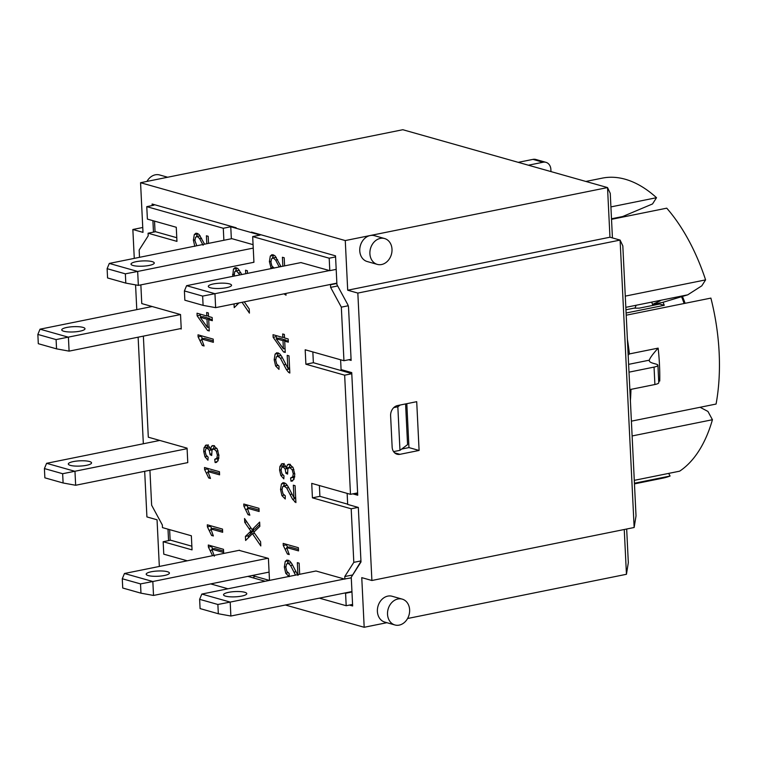 <?xml version="1.0" encoding="UTF-8"?>
<svg xmlns="http://www.w3.org/2000/svg" width="757" height="757" viewBox="0 0 757 757"><rect width="100%" height="100%" fill="white"/><g stroke="black" fill="none" stroke-linecap="round" stroke-linejoin="round"><path stroke-width="1.14" d="M269.426 580.411L252.147 575.519M231.349 238.767L230.762 226.759L260.153 235.067L252.677 236.581L253.936 262.272L138.351 285.38L137.67 271.451L253.235 248.097M253.075 244.662L231.85 238.663L109.301 263.427L107.116 268.678L125.359 273.835L125.804 283.109L107.57 277.951L107.116 268.678M357.692 494.463L354.418 493.536M347.671 504.171L319.899 496.327L319.378 485.54M351.097 359.632L350.359 359.424M351.778 373.57L313.37 362.717L312.84 351.929M176.778 237.707L155.554 231.708L148.079 233.213L148.202 235.834L139.156 250.018L139.506 257.323M153.756 205.242L146.773 206.652L147.388 219.104L176.267 227.27L176.958 241.379L148.079 233.213M155.053 231.803L154.532 221.129M170.145 540.309L169.625 529.626M191.862 546.204L170.637 540.205L163.162 541.719L163.767 554.171L187.253 560.805M352.26 575.642L360.957 561.353M254.674 576.238L253.283 577.903L265.187 581.262M251.466 232.096L335.521 255.847L336.931 284.594L347.662 304.399A4.476 2.432 -101.4 0 1 348.551 307.692L351.134 360.408L348.778 359.745M153.747 204.996L154.816 204.778M153.472 232.125L152.914 220.666M152.176 205.563L152.1 204.012L236.156 227.762M168.565 540.63L167.997 529.171M625.944 309.774L633.921 308.165L639.334 308.137L659.697 304.021L664.239 305.308L626.105 313.01M340.612 359.783L341.085 369.596L351.731 372.605L357.73 495.239L352.828 493.857M336.856 283.146L215.641 307.645L214.96 293.707L329.475 270.561M202.639 296.091L203.094 305.364L184.85 300.207L184.405 290.943L202.639 296.091L214.96 293.707L186.591 285.682L301.097 262.547M210.351 287.764A11.639 2.631 177.2 0 1 208.307 286.392A11.639 2.631 177.2 0 1 216.417 283.478A11.639 2.631 177.2 0 1 229.503 283.894A11.639 2.631 177.2 0 1 231.547 285.257A11.639 2.631 177.2 0 1 223.438 288.171A11.639 2.631 177.2 0 1 210.351 287.764M300.917 262.584L329.797 270.656L336.184 269.369M329.797 270.656L329.191 258.203L335.578 256.916M253.794 233.109L254.674 233.005M223.873 240.272L223.287 228.273L146.773 206.652M223.287 228.273L230.762 226.759M329.191 258.203L252.677 236.581M400.188 405.023L397.841 406.783L393.782 407.607M253.917 262.026L253.425 262.13M125.359 273.835L137.67 271.451L109.301 263.427M152.214 261.629A11.639 2.631 177.2 0 1 154.267 263.001A11.639 2.631 177.2 0 1 142.77 266.19A11.639 2.631 177.2 0 1 131.018 264.136A11.639 2.631 177.2 0 1 139.127 261.222A11.639 2.631 177.2 0 1 152.214 261.629M149.924 470.258L151.637 505.222L162.348 524.998L162.471 527.61L191.351 535.767L192.041 549.875L163.162 541.719M143.366 336.127L148.306 437.196L187.074 448.153L187.774 462.603L75.653 485.265L74.971 471.327L46.593 463.312L44.408 468.564L62.651 473.721L63.105 482.985L44.862 477.828L44.408 468.564M152.157 306.519L40.036 329.181L37.85 334.433L56.094 339.59L180.535 314.543L141.767 303.585L140.859 284.878M180.535 314.543L181.216 328.481L69.095 351.134L56.548 348.854L38.304 343.697L37.85 334.433M181.216 328.481L181.245 329.002L180.157 328.689M159.784 440.442L46.593 463.312M62.651 473.721L187.093 448.674M86.525 465.309A11.639 2.631 177.2 0 1 74.583 466.028A11.639 2.631 177.2 0 1 68.31 464.013A11.639 2.631 177.2 0 1 79.807 460.824A11.639 2.631 177.2 0 1 91.559 462.877A11.639 2.631 177.2 0 1 86.525 465.309M140.518 583.902L152.838 581.518L124.46 573.494L122.274 578.755L140.518 583.902L140.972 593.176L122.729 588.019L122.274 578.755M269.085 572.103L153.52 595.447L140.972 593.176M153.52 595.447L152.838 581.518L267.912 558.259L268.413 558.411L269.492 580.392M239.042 550.348L267.912 558.259M239.534 550.244L124.46 573.494M167.382 571.696A11.639 2.631 177.2 0 1 169.426 573.068A11.639 2.631 177.2 0 1 157.929 576.257A11.639 2.631 177.2 0 1 146.186 574.203A11.639 2.631 177.2 0 1 154.296 571.289A11.639 2.631 177.2 0 1 167.382 571.696M138.351 285.38L125.804 283.109M636.192 305.251L634.915 308.156M681.537 296.697A60.872 33.062 78.6 0 1 684.12 303.51M663.075 302.261A60.872 33.062 78.6 0 1 664.239 305.308M659.697 304.021A54.154 29.419 -101.4 0 0 659.29 303.055M685.104 303.311A57.286 31.122 -101.4 0 0 682.407 296.441M316 570.996L344.378 579.02L230.194 602.089L201.816 594.065L316 570.996M225.586 596.147A11.639 2.631 177.2 0 1 223.533 594.775A11.639 2.631 177.2 0 1 231.651 591.86A11.639 2.631 177.2 0 1 244.738 592.277A11.639 2.631 177.2 0 1 246.782 593.639A11.639 2.631 177.2 0 1 238.673 596.554A11.639 2.631 177.2 0 1 225.586 596.147M199.63 599.326L217.874 604.483L218.328 613.747L200.085 608.59L199.63 599.326L201.816 594.065M218.328 613.747L230.876 616.028L230.194 602.089L217.874 604.483M230.876 616.028L351.948 591.558M344.378 579.02L351.276 577.865M203.094 305.364L215.641 307.645M184.405 290.943L186.591 285.682M66.786 327.459A11.639 2.631 177.2 0 1 78.728 326.731A11.639 2.631 177.2 0 1 85.002 328.746A11.639 2.631 177.2 0 1 73.505 331.945A11.639 2.631 177.2 0 1 61.752 329.882A11.639 2.631 177.2 0 1 66.786 327.459M69.095 351.134L68.414 337.196L40.036 329.181M56.094 339.59L56.548 348.854M75.653 485.265L63.105 482.985M347.141 493.384L347.681 504.427L358.326 507.436L360.994 561.959L351.248 577.241L352.648 605.979L349.422 605.07M401.655 449.071L408.96 447.595L406.812 403.68M658.666 380.478L659.754 381.036A153.065 83.147 -101.4 0 0 658.145 348.125C652.95 353.869 649.998 357.881 649.307 360.171C648.948 361.401 650.235 362.433 653.177 363.284L656.347 364.183A8.952 2.025 177.2 0 1 657.918 365.234A8.952 2.025 177.2 0 1 654.048 367.098L654.9 384.518A8.952 2.025 -2.8 0 0 658.77 382.654L657.918 365.234M628.613 364.354L649.307 360.171L649.241 360.692M629.001 372.16L622.822 245.874L620.097 240.083L634.148 527.506L636.022 515.877L629.001 372.16L654.048 367.098M545.948 162.329L535.814 159.472A8.952 7.239 105.8 0 0 532.947 159.377L543.081 162.235A8.952 7.239 -74.2 0 1 545.948 162.329A8.952 7.239 -74.2 0 1 550.878 169.454L550.982 171.593M518.261 162.339L532.947 159.377M629.852 389.581L654.9 384.518M628.159 355.137L629.408 353.926L658.145 348.125M631.395 421.157L716.075 404.049A153.065 83.147 -101.4 0 0 710.889 298.097L626.209 315.205M610.918 206.907L656.518 197.7A153.065 83.147 -101.4 0 0 602.184 178.15L585.861 181.453M528.395 165.206L543.081 162.235M634.461 483.874L662.81 478.15A152.999 83.1 -101.4 0 0 670.096 476.03L668.668 473.399M634.432 483.24L670.096 476.03M624.251 529.503L626.446 574.289L628.319 562.659L626.673 529.02M612.432 237.916L610.256 193.357L607.53 187.575L609.962 237.215L620.097 240.083L357.834 293.073L371.895 580.496L634.148 527.506M634.29 480.345L679.616 471.185A153.065 83.147 -101.4 0 0 712.432 419.728L632.114 435.956M611.505 218.782L622.689 216.53L652.534 203.945L656.518 197.7M625.273 296.119L705.59 279.891A153.065 83.147 -101.4 0 0 666.747 208.175L611.524 219.331M658.978 300.643L687.716 294.842L662.791 302.346L652.477 304.428L660.132 300.889L658.978 300.643L625.821 307.342M705.59 279.891L701.805 285.824L687.716 294.842M700.083 407.275L707.946 411.448L712.432 419.728M660.009 300.472A128.009 69.53 -101.4 0 1 660.132 300.889L660.624 300.529M652.477 304.428A112.784 61.26 -101.4 0 0 651.758 302.109M134.273 258.383L132.853 229.494L142.988 232.361L140.565 182.711L402.819 129.721L607.53 187.575L370.173 235.531A13.427 10.863 -74.2 0 1 374.46 235.673L384.594 238.54A13.427 10.863 -74.2 0 1 391.397 254.418A13.427 10.863 -74.2 0 1 377.289 264.382A13.427 10.863 -74.2 0 1 369.899 253.699A13.427 10.863 -74.2 0 1 384.594 238.54M407.578 618.507L626.446 574.289M371.895 580.496L361.761 577.638L364.183 627.279L386.884 622.699M364.183 627.279L285.38 605.013M227.971 588.785L210.683 583.902M394.927 624.97L384.793 622.103A13.427 10.863 -74.2 0 1 377.393 611.419A13.427 10.863 -74.2 0 1 392.098 596.261L402.232 599.128A13.427 10.863 -74.2 0 1 409.026 615.006A13.427 10.863 -74.2 0 1 394.927 624.97A13.427 10.863 -74.2 0 1 387.527 614.277A13.427 10.863 -74.2 0 1 402.232 599.128M399.942 454.323A8.952 7.239 -74.2 0 1 397.084 454.228A8.952 7.239 -74.2 0 1 392.145 447.103L390.612 415.754A8.952 7.239 -74.2 0 1 397.557 405.553L416.71 401.683L419.094 450.453L399.942 454.323L394.596 452.818M140.565 182.711L345.268 240.565L347.7 290.215L609.962 237.215M347.7 290.215L357.834 293.073M345.268 240.565L370.173 235.531A13.427 10.863 -74.2 0 0 359.764 250.832A13.427 10.863 -74.2 0 0 367.154 261.515L377.289 264.382M167.666 177.233L159.623 174.962A13.427 10.863 105.8 0 0 146.962 181.415M159.33 566.454L157.049 519.785L146.915 516.917L144.682 471.318M408.96 447.595L419.094 450.453M143.338 443.763L138.124 337.187M136.78 309.632L135.569 284.878M253.283 577.903L247.899 576.38M132.853 229.494L142.751 227.497M393.583 451.626L399.97 450.33L407.569 444.624L405.582 403.935M399.97 450.33L397.841 406.783M207.39 327.336L206.992 319.189L200.16 317.259L207.39 327.336L209.055 326.996M200.16 317.259L203.113 316.663L209.935 318.593L209.973 319.407M206.992 319.189L209.935 318.593M208.695 319.672L209.244 330.96L207.541 330.478L197.151 315.83L197.019 313.218L206.831 315.991L206.661 312.48L208.364 312.953L208.535 316.473L212.159 317.495L212.32 320.694L208.695 319.672L212.244 319.246M206.831 315.991L208.497 315.65M197.151 315.83L200.094 315.234L200.037 314.07M207.541 330.478L209.206 330.137M209.093 327.923L208.516 327.109M201.362 317.013L200.094 315.234M250.822 531.187L244.719 522.273L244.539 518.526L252.119 529.682L259.642 522.093L259.85 526.352L253.813 532.228L260.607 541.813L260.815 545.948L252.431 533.657L245.618 540.479L245.41 536.382L250.822 531.187L253.765 530.591L252.961 529.512M252.119 529.682L255.071 529.086L259.755 524.355M244.719 522.273L246.801 521.847M245.41 536.382L248.362 535.786L253.765 530.591M248.447 537.64L248.362 535.786M252.431 533.657L254.589 533.221M206.793 243.726L206.406 235.787L208.184 236.288L208.535 243.375M194.795 246.366L193.385 240.139L194.303 234.556L196.035 233.147L199.006 234.358L204.579 244.17M196.441 236.487L197.653 233.393M203.103 245.249L199.621 238.616L197.312 236.487L195.514 237.32L194.928 240.65L196.782 245.751M200.255 235.891L196.593 236.449L200.255 235.891M282.844 266.237L282.408 257.266L284.197 257.768L284.594 265.877M271.205 268.584L269.388 261.619L270.306 256.036L272.037 254.626L275.018 255.838L281.036 266.596M272.444 257.967L273.665 254.872M279.219 266.966L275.624 260.096L273.315 257.967L271.517 258.799L270.93 262.13L271.924 266.048L274.223 268.082M276.267 257.371L272.596 257.929L276.267 257.371M297.927 574.648L297.34 562.65L299.129 563.161L299.677 574.298M289.117 576.692L285.739 573.238L284.329 567.012L285.247 561.42L286.969 560.019L289.95 561.23L291.909 563.87L297.965 575.415M287.376 563.359L288.597 560.256M295.523 575.131L290.565 565.479L288.256 563.359L286.458 564.183L285.872 567.513L286.856 571.431L289.136 573.456M289.155 573.465L289.127 576.427M291.199 562.763L287.537 563.312L291.199 562.763M216.019 462.518L215.12 462.546L214.723 459.338L216.871 458.127L217.401 455.156L216.322 451.163L214.042 449.015L212.036 449.838L211.705 455.477L210.086 454.673L209.292 450.387L207.333 448.258L205.734 448.958L205.223 451.787L206.036 455.023L208.128 457.162L207.948 460.209L204.977 456.793L203.718 451.427L204.049 447.718L206.254 444.993L209.017 446.422L210.408 449.412L211.496 446.252L212.613 445.589L213.834 445.674L217.259 449.043L218.915 455.6L218.025 460.862L215.12 462.546L216.814 462.205M210.408 449.412L213.351 448.816L214.449 445.655M206.775 448.191L208.298 444.832M209.727 447.605L206.661 448.21L209.793 447.756M212.178 449.639L211.922 449.109M210.086 454.673L211.515 454.38M216.89 448.39L213.171 448.958L216.918 448.428M214.723 459.338L218.792 458.477M217.95 460.994L217.675 458.78M247.284 508.165L249.838 515.186L248.041 514.684L243.868 506.083L243.773 504.02L258.97 508.316L259.131 511.514L247.284 508.165L250.226 507.568L259.055 510.067M243.868 506.083L246.82 505.487L246.791 504.872M248.476 507.928L246.82 505.487M248.041 514.684L249.621 514.363M210.825 528.944L213.37 535.965L211.582 535.464L207.409 526.863L207.304 524.8L222.511 529.096L222.662 532.294L210.825 528.944L213.767 528.348L222.596 530.846M207.409 526.863L210.351 526.266L210.323 525.651M212.017 528.708L210.351 526.266M211.582 535.464L213.152 535.142M207.957 471.564L210.465 478.471L208.705 477.97L204.608 469.52L204.504 467.495L219.445 471.715L219.596 474.857L207.957 471.564L210.9 470.968L219.53 473.409M204.608 469.52L207.55 468.924L207.522 468.346M209.178 471.318L207.55 468.924M208.705 477.97L210.247 477.658M286.685 547.548L289.24 554.569L287.442 554.058L283.269 545.456L283.175 543.403L298.372 547.699L298.532 550.888L286.685 547.548L289.628 546.951L298.457 549.44M283.269 545.456L286.222 544.86L286.193 544.255M287.878 547.302L286.222 544.86M287.442 554.058L289.023 553.736M214.146 555.364L212.566 555.676L208.402 547.074L208.298 545.021L223.495 549.317L223.656 552.515L211.809 549.166L214.761 548.57L223.58 551.058M208.402 547.074L211.345 546.488L211.317 545.873M213.001 548.92L211.345 546.488M211.809 549.166L214.363 556.187M201.532 338.966L204.087 345.987L202.289 345.476L198.116 336.884L198.012 334.821L213.219 339.117L213.37 342.315L201.532 338.966L204.475 338.37L213.304 340.868M198.116 336.884L201.069 336.288L201.031 335.673M202.725 338.72L201.069 336.288M202.289 345.476L203.86 345.164M290.593 477.989L292.741 476.778L293.271 473.806L292.193 469.813L289.903 467.665L287.897 468.488L287.575 474.119L285.947 473.324L285.162 469.037L283.203 466.899L281.595 467.599L281.084 470.428L281.907 473.674L283.989 475.812L283.818 478.859L280.847 475.443L279.588 470.078L279.92 466.369L282.124 463.644L284.887 465.072L286.269 468.063L287.367 464.893L288.483 464.24L289.704 464.315L293.129 467.694L294.785 474.251L293.886 479.512L290.991 481.197L290.593 477.989L294.662 477.128M291.89 481.168L292.675 480.856M293.82 479.635L293.546 477.43M286.269 468.063L289.221 467.466L290.31 464.296M282.645 466.842L284.159 463.483M285.588 466.255L282.531 466.861L285.663 466.407M288.038 468.28L287.792 467.76M285.947 473.324L287.386 473.03M292.76 467.041L289.042 467.608L292.779 467.078M295.911 502.591L292.543 499.242L286.666 487.972L283.686 485.843L287.263 485.275L282.626 486.704L282.049 489.968L283.023 493.819L285.275 495.816L285.247 498.995L281.916 495.598L280.535 489.476L281.434 483.988L283.137 482.606L286.061 483.799L287.982 486.391L293.943 497.737L293.328 485.19L295.079 485.691L295.911 502.591M293.943 497.737L295.656 497.387M283.591 485.871L284.764 482.852M295.732 499.033L294.852 497.548M289.657 369.52L288.71 367.921M288.521 372.302L286.411 369.634L280.421 358.165L277.393 355.998L281.055 355.44L276.314 356.869L275.728 360.2L276.712 364.117L279.011 366.151L278.983 369.378L275.595 365.915L274.185 359.689L275.103 354.106L276.835 352.696L279.816 353.907L281.765 356.556L287.83 368.101L287.206 355.336L288.994 355.837L289.836 373.04L288.521 372.302L289.78 372.047M287.83 368.101L289.571 367.741M277.242 356.036L278.453 352.942M285.938 293.432L286.023 295.192L284.083 293.811M245.732 273.731L245.561 270.211L247.35 270.722L247.482 273.381M232.702 276.362L233.468 268.981L235.19 267.581L238.171 268.792L241.776 274.536M235.597 270.921L236.818 267.817M239.903 274.914L236.477 270.921L234.679 271.754L234.178 276.068M239.42 270.325L235.758 270.883L239.42 270.325M238.928 302.932L234.225 307.645L234.045 303.926M237.064 304.797L236.988 303.33M244.256 301.854L249.223 308.97L249.422 313.114L242.06 302.298M283.392 348.816L282.995 340.669L285.938 340.073L279.115 338.142L276.163 338.739L283.392 348.816L285.058 348.475M285.985 340.887L285.938 340.073M282.995 340.669L276.163 338.739M284.698 341.152L285.247 352.44L283.544 351.958L273.154 337.31L273.031 334.698L282.834 337.471L282.664 333.96L284.367 334.433L284.537 337.953L288.162 338.975L288.322 342.173L284.698 341.152L288.256 340.726M282.834 337.471L284.5 337.13M273.154 337.31L276.097 336.714L276.04 335.55M283.544 351.958L285.209 351.617M285.105 349.393L284.528 348.58M277.365 338.493L276.097 336.714M336.874 283.478L330.487 284.764L330.62 287.376L341.331 307.153L343.943 360.72L305.185 349.772L305.894 364.231L344.653 375.179L350.482 494.33L311.723 483.373L312.423 497.832L351.191 508.789L353.812 562.356L344.757 576.55L344.889 579.162M330.487 284.764L329.797 284.575M352.573 604.436L346.186 605.723L319.359 598.144M346.186 605.723L345.58 593.27L344.709 593.024M343.943 360.72L351.078 359.282M341.331 307.153L348.22 305.762M344.653 375.179L351.787 373.74M350.482 494.33L357.616 492.892M351.191 508.789L358.146 507.379M353.812 562.356L360.938 560.909M330.62 287.376L337.669 285.957M352.232 575.036L344.757 576.55M305.894 364.231L313.37 362.717M312.423 497.832L319.899 496.327M351.967 591.974L345.58 593.27M659.754 381.036L658.704 381.254M630.392 400.68A153.065 83.147 -101.4 0 0 630.969 389.353M629.408 353.926A153.065 83.147 -101.4 0 0 627.392 339.344M248.996 528.641L251.125 528.216M249.062 532.758L252.015 532.162M194.303 234.556L197.255 233.96M193.385 240.139L194.918 239.837M199.621 238.616L201.636 238.209M270.306 256.036L273.258 255.44M269.388 261.619L270.921 261.316M270.798 267.846L272.984 267.41M275.624 260.096L277.639 259.689M279.115 266.729L280.923 266.369M285.247 561.42L288.19 560.823M284.329 567.012L285.862 566.7M285.739 573.238L287.925 572.794M290.565 565.479L292.58 565.072M294.047 572.122L295.864 571.753M211.496 446.252L214.042 445.731M205.346 445.428L207.248 445.05M204.049 447.718L207.002 447.132M203.718 451.427L205.213 451.125M204.977 456.793L207.03 456.376M209.292 450.387L212.036 449.838M210.077 454.172L211.449 453.897M216.322 451.163L218.025 450.822M217.401 455.156L218.868 454.862M216.871 458.127L218.887 457.72M246.034 509.489L247.757 509.149M209.575 530.269L211.298 529.928M206.727 472.87L208.421 472.529M285.436 548.872L287.158 548.522M210.56 550.49L212.282 550.14M200.283 340.29L202.005 339.94M287.367 464.893L289.903 464.382M281.216 464.079L283.118 463.691M279.92 466.369L282.872 465.773M279.588 470.078L281.074 469.775M280.847 475.443L282.9 475.027M285.162 469.037L287.906 468.488M285.947 472.822L287.319 472.548M292.193 469.813L293.896 469.472M293.271 473.806L294.728 473.513M292.741 476.778L294.757 476.371M294.624 501.863L295.864 501.617M281.434 483.988L284.386 483.392M280.535 489.476L282.039 489.173M281.916 495.598L284.064 495.163M286.666 487.972L288.644 487.574M290.092 494.501L291.871 494.132M292.543 499.242L295.485 498.645M286.411 369.634L289.354 369.038M275.103 354.106L278.056 353.51M274.185 359.689L275.718 359.386M275.595 365.915L277.781 365.48M280.421 358.165L282.437 357.758M283.913 364.798L285.72 364.439M284.717 294.454L285.976 294.199M233.468 268.981L236.411 268.394M232.55 274.573L234.083 274.261M238.786 273.04L240.802 272.634"/></g></svg>
